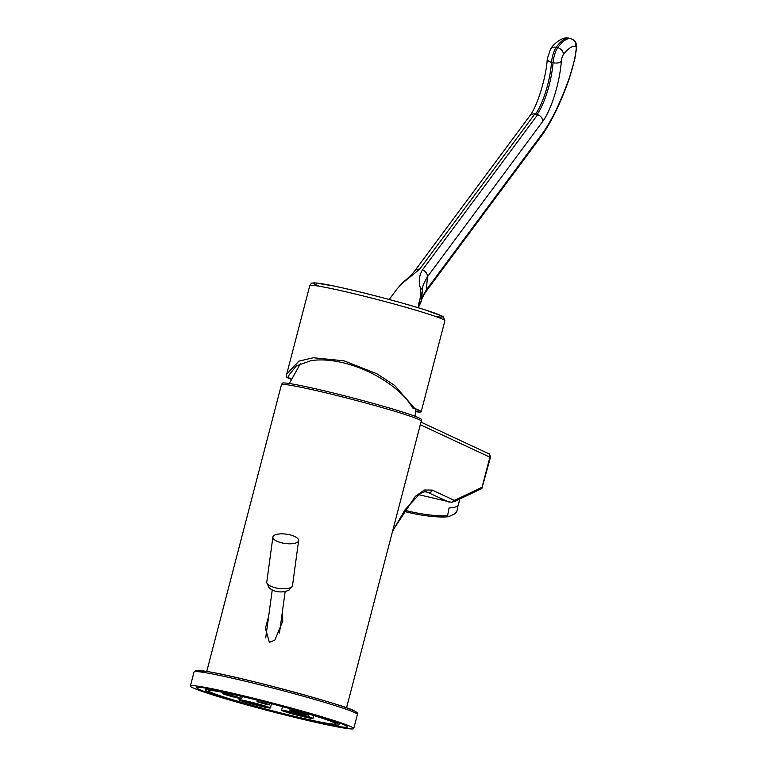 <?xml version="1.0" encoding="UTF-8"?>
<svg xmlns="http://www.w3.org/2000/svg" width="767" height="767" viewBox="0 0 767 767"><rect width="100%" height="100%" fill="white"/><g stroke="black" fill="none" stroke-linecap="round" stroke-linejoin="round"><path stroke-width="1.15" d="M404.708 510.237A38.954 7.833 10.6 0 0 407.124 510.851A38.954 7.833 10.6 0 0 447.583 515.779L448.685 516.68A37.334 7.507 -169.4 0 1 403.979 511.321M448.685 516.68L455.205 513.612L456.892 511.388L457.957 505.721M451.408 502.299L454.841 501.369A3.25 3.068 -115.2 0 0 455.55 499.902A29.223 7.67 -76.2 0 1 453.46 500.017A3.25 3.126 115 0 1 451.408 502.299L418.398 494.619M454.841 501.369L481.897 488.483L490.391 457.535A16.232 0.815 14.6 0 0 489.892 457.19L420.316 424.717M455.55 499.902L482.74 486.892M453.46 500.017L432.195 490.084L424.419 490.017L415.292 496.402L392.781 530.419M449.117 502.174L426.653 491.887L424.573 491.791L419.98 493.564L404.976 509.844L392.551 531.301M282.323 383.174A71.801 3.595 14.6 0 1 352.657 397.891A71.801 3.595 14.6 0 1 421.227 419.357L421.246 421.15A72.232 3.614 14.6 0 0 419.022 419.587A72.232 3.614 14.6 0 0 342.974 397.057A72.232 3.614 14.6 0 0 281.441 384.727L282.323 383.174M192.968 687.836A84.408 4.228 -165.4 0 0 281.834 714.173A84.408 4.228 -165.4 0 0 353.74 728.573A84.408 4.228 -165.4 0 0 351.152 726.752A84.408 4.228 14.6 0 0 262.285 700.415A84.408 4.228 14.6 0 0 190.379 686.014A84.408 4.228 14.6 0 0 192.968 687.836M199.056 689.341A77.918 3.902 14.6 0 1 196.659 687.654A77.918 3.902 14.6 0 1 263.043 700.952A77.918 3.902 14.6 0 1 345.073 725.256A77.918 3.902 -165.4 0 1 347.461 726.934A77.918 3.902 -165.4 0 1 281.086 713.636A77.918 3.902 -165.4 0 1 199.056 689.341M207.272 691.355A69.145 3.461 14.6 0 1 205.144 689.869A69.145 3.461 14.6 0 1 264.059 701.661A69.145 3.461 14.6 0 1 336.857 723.233A69.145 3.461 -165.4 0 1 338.976 724.729A69.145 3.461 -165.4 0 1 280.07 712.927A69.145 3.461 -165.4 0 1 207.272 691.355M256.14 699.868A65.741 3.289 -165.4 0 0 208.442 690.722A65.741 3.289 -165.4 0 0 287.98 714.719A65.741 3.289 -165.4 0 0 335.678 723.866A65.741 3.289 -165.4 0 0 256.14 699.868M286.225 376.875L286.714 374.143L298.89 361.152L313.195 357.758L343.971 360.806L376.961 373.807L394.574 385.389L414.746 408.495L412.579 407.958C406.558 397.22 395.58 387.095 379.636 377.594C368.467 371.017 356.559 366.137 343.904 362.954C331.286 359.915 320.28 359.157 310.913 360.691L296.436 365.811L289.063 374.919L288.392 377.412L286.225 376.875A69.797 3.499 14.6 0 0 288.229 378.064A69.797 3.499 14.6 0 0 290.818 379.166M414.746 408.495A69.797 3.499 14.6 0 1 419.031 410.24A69.797 3.499 14.6 0 1 421.179 411.745A69.797 3.499 14.6 0 1 415.772 411.716M418.82 305.448L418.37 304.988C420.556 298.584 421.179 292.745 420.23 287.452C418.408 281.566 419.137 275.727 422.425 269.936L537.686 114.638L534.867 113.947L419.607 269.246L402.541 283.1L397.018 288.977L401.793 283.55A6.491 3.499 -133.8 0 1 402.541 283.1M574.569 59.069A6.491 0.786 11.9 0 0 574.838 58.915L569.919 76.154A40.996 10.767 103.8 0 0 574.569 59.069A29.76 7.814 103.8 0 0 576.218 48.676A5.196 1.361 103.8 0 0 575.662 46.586A69.375 18.216 103.8 0 0 563.352 54.725A4.87 1.275 103.8 0 0 561.358 61.168A45.454 11.927 -76.2 0 1 542.672 121.512L427.43 276.801L426.404 289.801C422.713 295.947 421.093 299.619 421.543 300.817L418.37 304.988L422.31 291.096C422.042 287.52 423.748 282.755 427.43 276.801A6.491 5.311 36.6 0 0 422.425 269.936M420.23 287.452A6.491 4.497 4.5 0 1 422.31 291.096L421.543 300.817C421.332 299.667 422.665 296.781 425.532 292.169L425.532 292.169A6.491 5.311 -143.4 0 0 426.404 289.801L541.665 134.532L540.783 136.9L425.532 292.169M575.662 46.586A6.491 6.261 -73.4 0 0 571.434 38.868C577.417 42.329 574.953 42.271 576.132 43.537L576.218 48.676M412.579 407.958A67.525 3.384 14.6 0 1 418.974 411.16A67.525 3.384 14.6 0 1 415.819 411.38M290.942 378.85A67.525 3.384 14.6 0 1 288.392 377.412M282.563 610.417L282.726 621.289L274.807 640.167L269.351 642.362L265.411 628.154L268.642 616.428M241.432 698.373A9.741 0.489 -165.4 0 0 231.183 695.333A9.741 0.489 -165.4 0 0 222.89 693.675A9.741 0.489 -165.4 0 0 223.187 693.886A9.741 0.489 -165.4 0 0 233.436 696.925A9.741 0.489 -165.4 0 0 241.739 698.584A9.741 0.489 -165.4 0 0 241.432 698.373M308.363 714.834A9.741 0.489 -165.4 0 0 298.104 711.795A9.741 0.489 -165.4 0 0 289.811 710.137A9.741 0.489 -165.4 0 0 290.108 710.347A9.741 0.489 -165.4 0 0 300.357 713.387A9.741 0.489 -165.4 0 0 308.66 715.045A9.741 0.489 -165.4 0 0 308.363 714.834M459.577 499.135L458.532 504.715A38.954 7.833 -169.4 0 1 449.05 507.965L447.583 515.779M282.074 710.625A16.232 0.815 -165.4 0 0 299.168 715.688A16.232 0.815 -165.4 0 0 312.994 718.458A16.232 0.815 -165.4 0 0 312.495 718.104A16.232 0.815 -165.4 0 0 295.41 713.042A16.232 0.815 -165.4 0 0 281.575 710.271A16.232 0.815 -165.4 0 0 282.074 710.625M307.174 716.8A10.546 0.527 -165.4 0 0 296.062 713.511A10.546 0.527 -165.4 0 0 287.079 711.709A10.546 0.527 -165.4 0 0 287.404 711.939A10.546 0.527 -165.4 0 0 298.507 715.227A10.546 0.527 -165.4 0 0 307.5 717.03A10.546 0.527 -165.4 0 0 307.174 716.8M269.907 707.634A16.232 0.815 -165.4 0 0 252.822 702.572A16.232 0.815 -165.4 0 0 238.988 699.801A16.232 0.815 -165.4 0 0 239.486 700.146A16.232 0.815 -165.4 0 0 256.581 705.209A16.232 0.815 -165.4 0 0 270.406 707.979A16.232 0.815 -165.4 0 0 269.907 707.634M244.817 701.46A10.546 0.527 -165.4 0 0 255.919 704.748A10.546 0.527 -165.4 0 0 264.912 706.551A10.546 0.527 -165.4 0 0 264.586 706.321A10.546 0.527 -165.4 0 0 253.474 703.032A10.546 0.527 -165.4 0 0 244.491 701.23A10.546 0.527 -165.4 0 0 244.817 701.46M265.104 704.048C271.796 705.439 270.636 704.902 261.633 702.428C254.951 701.038 256.101 701.575 265.104 704.048L269.696 704.902L269.907 703.339M261.633 702.428L257.041 701.575L257.242 700.137M272.899 537.082L266.772 582.057A12.981 4.698 7.8 0 0 275.411 587.79A12.981 4.698 7.8 0 0 292.505 585.566L298.631 540.582A12.981 4.698 7.8 0 0 289.993 534.858A12.981 4.698 7.8 0 0 272.899 537.082A12.981 4.698 7.8 0 0 281.537 542.806A12.981 4.698 7.8 0 0 298.631 540.582M432.195 490.084A3.25 3.126 -65 0 1 428.331 492.472L425.196 491.743M420.987 422.118L488.224 453.498A3.25 3.126 115 0 1 489.892 457.19L482.012 487.428A3.25 3.068 64.8 0 1 481.312 488.886M196.735 671.537A82.788 4.142 14.6 0 1 260.809 683.416A82.788 4.142 14.6 0 1 353.721 710.683M357.422 714.451C358.285 713.473 357.144 712.246 353.999 710.779C348.764 706.349 241.384 676.801 207.665 671.585L195.806 670.425L194.061 671.902A84.408 4.228 14.6 0 1 265.967 686.302A84.408 4.228 14.6 0 1 354.833 712.629A84.408 4.228 14.6 0 1 357.422 714.451L353.74 728.573M286.724 374.114L309.782 285.564A69.797 3.499 14.6 0 1 369.253 297.471A69.797 3.499 14.6 0 1 442.732 319.245A69.797 3.499 14.6 0 1 444.879 320.75L421.179 411.745M319.791 286.321A66.556 3.336 14.6 0 1 378.984 296.8A66.556 3.336 14.6 0 1 435.771 316.531M535.529 114.053A38.954 10.23 103.8 0 0 551.531 62.348L553.045 62.721A38.954 10.23 -76.2 0 1 537.044 114.427M529.872 115.74C537.092 106.699 546.152 78.061 547.283 58.81A6.491 3.375 4.3 0 0 551.531 62.348A11.361 2.982 -76.2 0 1 556.161 47.314L557.686 47.688A11.361 2.982 103.8 0 0 553.045 62.721A6.491 3.375 -175.7 0 0 561.358 61.168M529.882 115.759A6.491 5.311 36.6 0 1 534.867 113.957M419.607 269.246A6.491 5.311 -143.4 0 0 414.611 271.067L414.611 271.067C409.856 277.079 403.71 281.441 401.793 283.55M541.665 134.551A125.577 32.962 103.8 0 0 569.919 76.154M537.686 114.647A6.491 5.311 36.6 0 1 542.691 121.483M563.352 54.725A6.491 5.283 -143.8 0 0 557.686 47.688A75.866 19.913 103.8 0 1 570.897 38.724A75.866 19.913 103.8 0 1 571.147 38.791A6.491 6.261 -73.4 0 1 571.434 38.868L569.382 38.35A75.866 19.913 -76.2 0 0 556.161 47.314A6.491 5.283 36.2 0 0 550.505 49.011C552.7 45.023 562.518 35.637 569.382 38.35M488.224 453.498C489.336 453.287 490.055 454.63 490.391 457.535M346.559 707.845L421.246 421.15M194.061 671.902L190.379 686.014M205.594 688.124L205.144 689.869M339.436 722.984L338.976 724.729M309.782 285.564C311.105 283.502 311.901 282.687 312.179 283.1L314.585 282.831L333.904 286.014C358.199 291.048 400.815 302.169 424.026 309.513L441.945 315.985L443.336 316.848L444.879 320.75M389.214 299.494L397.018 288.977M418.264 307.74L421.543 300.817M529.872 115.779L414.611 271.067M569.977 76.786C560.869 102.673 551.147 122.72 540.793 136.919M547.283 58.81L550.505 49.011M576.602 47.669L574.838 58.915M300.424 363.625L289.322 383.519M416.04 409.329L414.947 416.241M206.764 671.432L281.441 384.727M223.216 692.428L222.89 693.675M242.267 696.551L241.739 698.584M290.175 708.737L289.811 710.137M308.909 714.096L308.66 715.045M313.751 715.553L312.994 718.458M282.524 706.656L281.575 710.271M239.381 698.296L238.988 699.801M271.508 703.751L270.406 707.979M285.123 591.683L279.495 632.938M272.256 589.928L265.718 637.914M290.588 587.599L289.36 589.89C279.677 595.039 267.079 589.353 268.076 584.531"/></g></svg>
